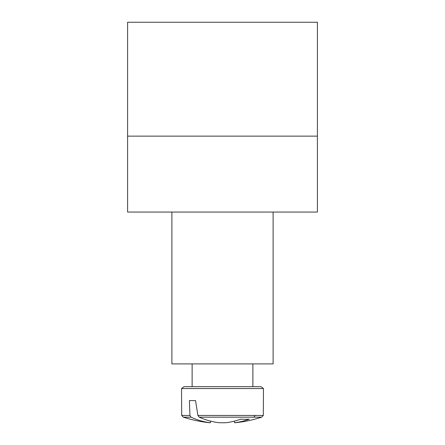 <?xml version="1.0" encoding="UTF-8"?>
<svg xmlns="http://www.w3.org/2000/svg" width="445" height="445" viewBox="0 0 445 445"><rect width="100%" height="100%" fill="white"/><g stroke="black" fill="none" stroke-linecap="round" stroke-linejoin="round"><path stroke-width="0.67" d="M273.113 212.054L273.113 363.899L171.887 363.899L171.887 212.054M249.74 386.677L183.98 386.677L181.532 388.552L263.468 388.552L261.02 386.677L249.74 386.677M243.977 386.677L252.871 386.677L252.871 363.899M189.937 415.441L181.694 415.441L183.346 417.165L191.027 417.165L189.937 415.441L189.403 400.595L195.533 400.595L197.903 415.441L199.204 417.165L261.654 417.165L263.307 415.441L197.903 415.441M210.385 422.75A126.447 89.072 -82.9 0 1 191.027 417.165L183.346 417.165A126.536 126.536 0 0 0 209.957 422.75L210.385 422.75L210.657 421.137M189.403 400.595L195.533 400.595M199.204 417.165A126.447 89.072 82.9 0 0 219.252 422.75L225.749 422.75A126.447 89.072 -82.9 0 0 240.845 419.14A124.761 87.888 82.9 0 0 249.267 419.14A126.447 89.072 82.9 0 1 234.615 422.75L235.043 422.75A126.536 126.536 0 0 0 261.654 417.165L263.307 415.441L263.468 388.552L261.02 386.677L252.871 386.677M234.343 421.137L234.615 422.75M255.063 415.441L253.973 417.165M317.402 136.131L317.402 212.054L127.598 212.054L127.598 136.131L317.402 136.131L317.402 22.25L127.598 22.25L127.598 136.131M181.532 388.552L181.694 415.441L183.346 417.165L181.694 415.441L181.532 388.552L181.694 415.441L183.346 417.165L181.694 415.441L181.532 388.552L181.694 415.441L183.346 417.165L181.694 415.441L181.532 388.552L181.694 415.441L183.346 417.165L181.694 415.441L181.532 388.552L181.694 415.441L183.346 417.165L181.694 415.441L181.532 388.552L181.694 415.441L183.346 417.165L181.694 415.441L181.532 388.552L181.694 415.441L183.346 417.165L181.694 415.441L181.532 388.552L181.694 415.441L183.346 417.165L181.694 415.441L181.532 388.552L181.694 415.441L183.346 417.165L181.694 415.441L181.532 388.552L181.694 415.441L183.346 417.165L181.694 415.441L181.532 388.552L181.694 415.441L181.532 388.552L183.98 386.677M263.307 415.441L263.468 388.552L261.02 386.677L263.468 388.552L261.02 386.677L263.468 388.552L261.02 386.677L263.468 388.552L261.02 386.677L263.468 388.552L261.02 386.677L263.468 388.552L261.02 386.677L263.468 388.552L261.02 386.677L263.468 388.552L261.02 386.677L263.468 388.552L261.02 386.677L263.468 388.552L261.02 386.677L263.468 388.552L263.307 415.441L261.654 417.165L263.307 415.441L263.468 388.552L263.307 415.441L261.654 417.165L263.307 415.441L263.468 388.552L263.307 415.441L261.654 417.165L263.307 415.441L263.468 388.552L263.307 415.441L261.654 417.165L263.307 415.441L263.468 388.552L263.307 415.441L261.654 417.165L263.307 415.441L263.468 388.552L263.307 415.441L261.654 417.165L263.307 415.441L263.468 388.552L263.307 415.441L261.654 417.165L263.307 415.441L263.468 388.552L263.307 415.441L261.654 417.165L263.307 415.441L263.468 388.552L263.307 415.441L261.654 417.165L263.307 415.441L263.468 388.552L263.307 415.441L261.654 417.165L263.307 415.441L263.468 388.552M192.129 386.677L192.129 363.899M181.694 415.441L183.346 417.165"/></g></svg>

